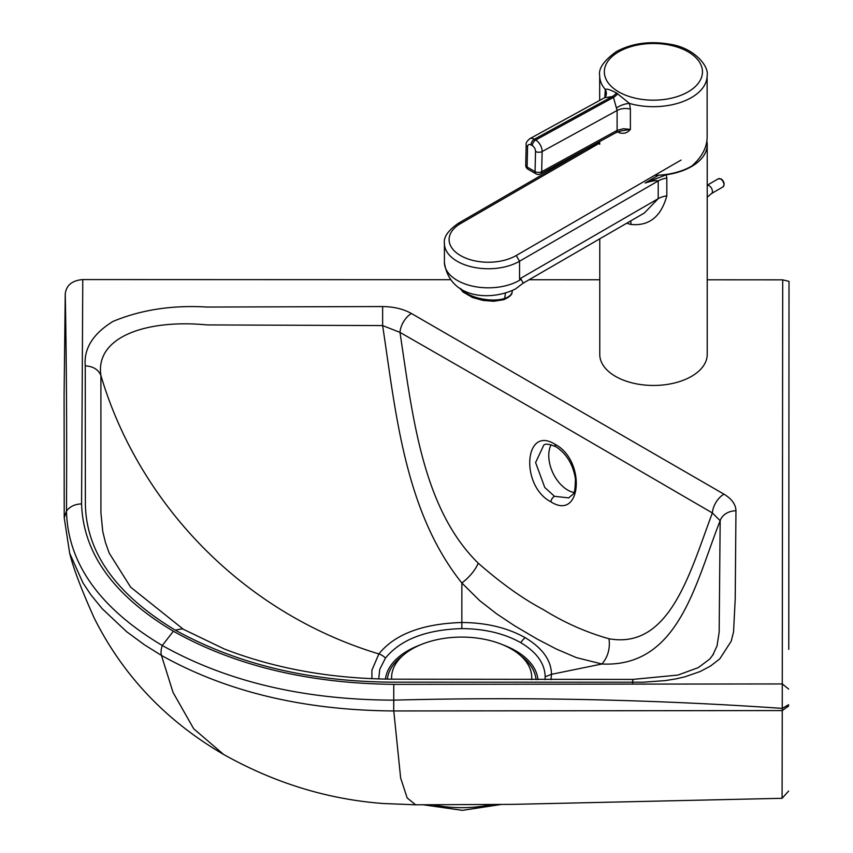 <?xml version="1.0" encoding="UTF-8"?>
<svg xmlns="http://www.w3.org/2000/svg" width="853" height="853" viewBox="0 0 853 853"><rect width="100%" height="100%" fill="white"/><g stroke="black" fill="none" stroke-linecap="round" stroke-linejoin="round"><path stroke-width="1.28" d="M378.732 678.881L379.724 669.402L385.428 658.1C400.665 639.505 426.127 629.674 461.836 628.608C484.632 628.768 504.283 633.459 520.81 642.682C536.782 652.246 544.896 663.613 545.174 676.781L545.014 679.649M554.514 496.318L544.779 487.489L535.599 462.582L543.756 445.17C545.248 443.432 549.353 443.986 556.071 446.823A4.67 2.698 -60 0 1 555.111 444.338C524.339 424.73 519.914 485.784 550.931 501.852A4.67 2.698 -60 0 1 554.514 496.318L568.844 497.896C573.664 492.586 574.997 497.139 575.434 478.864C573.12 464.565 566.669 453.881 556.071 446.823M573.813 492.458A29.194 18.254 64.6 0 1 557.947 481.22A29.194 18.254 64.6 0 1 551.113 444.744M450.395 279.699L82.773 279.571C72.11 280.456 66.267 285.243 65.254 293.944C66.513 360.456 66.929 432.791 66.481 510.947L66.481 510.99C67.728 563.321 99.662 608.157 162.283 645.508C226.823 681.675 303.967 699.886 393.702 700.142L393.787 700.142C523.518 696.72 653.014 699.471 782.244 708.385L782.702 279.848L707.222 279.805M599.766 279.763L529.127 279.731M175.249 630.132C116.264 594.594 86.313 552.637 85.375 504.283L85.247 365.862C83.722 348.632 92.945 333.832 112.927 321.453C141.054 309.756 172.434 304.958 207.066 307.048L382.624 306.558C393.894 306.707 403.501 309.021 411.423 313.499L723.962 494.164C731.799 498.898 735.787 504.443 735.958 510.798L735.222 598.763L733.548 631.892L731.224 641.189L719.815 658.815L710.496 666.065L700.174 671.514L684.895 676.813L675.907 678.892L665.169 680.609L642.938 682.229L393.798 682.176C310.588 681.878 237.742 664.53 175.249 630.132L182.265 628.821L183.427 629.333L130.637 587.163L109.227 553.139L105.441 542.497L102.733 531.334L100.921 512.685L100.91 375.523C95.035 336.754 146.695 319.065 207.236 324.918L382.634 325.579C395.835 412.553 404.546 511.352 461.868 583.015L479.621 600.576L496.798 613.947L514.615 625.782L537.027 638.982L556.519 649.122L576.468 657.642L601.973 663.997C607.933 656.927 610.268 648.515 608.999 638.758C669.968 649.709 690.152 571.979 712.362 512.952L720.167 520.682L719.164 632.19L717.042 645.892L712.639 655.456M85.247 365.862C93.094 366.289 98.319 369.498 100.91 375.512C137.791 500.551 239.789 611.964 378.871 653.931C394.779 634.227 422.438 623.746 461.836 622.498L461.868 583.015C469.619 576.98 475.089 570.369 478.277 563.204C501.244 583.356 522.857 598.774 543.116 609.468C564.206 622.583 586.171 632.35 608.999 638.758M461.836 628.608L461.836 622.498C486.285 622.669 507.407 627.733 525.203 637.692C542.465 648.045 551.23 660.254 551.496 674.318L601.973 663.997C678.881 667.675 695.398 583.111 720.167 520.682A16.356 13.349 -179.9 0 1 735.958 510.798M545.174 676.781L551.496 674.318L551.006 679.649M371.919 678.625L371.919 670.127L378.871 653.931A11.675 8.765 36.7 0 1 385.428 658.1M382.624 306.558L382.634 325.579L399.982 332.382L556.7 422.352L712.362 512.952A16.356 9.511 120.4 0 1 723.962 494.164M411.423 313.499A16.356 9.383 119.7 0 0 399.982 332.382C412.543 415.731 422.32 508.463 478.277 563.204M788.78 638.918L789.014 281.362L782.702 279.848M789.014 281.362L788.769 649.357M788.662 791.051L782.084 798.301L512.642 804.368L415.646 804.795L407.169 797.939L400.643 778.032L393.787 710.954L782.254 710.57L782.244 708.385L788.63 704.706M782.084 797.598L782.254 710.57L788.63 706.039M66.481 510.947L64.22 517.803L69.658 553.192L82.933 582.834L90.994 594.957L102.221 608.733L126.66 631.721L144.392 644.772L161.452 655.424C226.461 691.815 303.881 710.314 393.691 710.954L393.787 700.142M65.254 293.944L65.233 294.839L65.254 293.944M632.873 682.411C632.777 678.284 632.723 678.444 632.691 682.901M606.131 95.237L604.702 97.668L612.123 96.624A11.675 6.856 120.8 0 0 616.484 92.956C610.375 89.736 606.632 88.563 605.267 89.448L604.852 97.551M617.689 93.659A11.675 6.632 119.2 0 1 613.478 97.402L535.695 140.009L534.351 139.231L612.123 96.624L613.478 97.402L617.103 110.474A11.675 6.749 180 0 1 630.378 109.141L629.535 103.458L616.484 92.956M617.615 131.863L619.566 132.833C623.884 134.049 627.488 132.897 630.388 129.4L620.43 131.063M654.709 175.323A53.728 31.028 -0 0 0 691.474 166.207A53.728 31.028 -0 0 0 691.879 165.962C701.838 157.165 706.924 147.601 707.148 137.28L707.126 75.64A53.728 31.028 -0 0 1 691.442 97.562A53.728 31.028 -0 0 1 629.535 103.458A11.675 4.958 160.9 0 0 616.431 108.043M619.566 132.833A4.67 2.399 115.2 0 0 619.257 131.341M616.047 132.588A4.67 2.772 -118.7 0 0 616.069 132.578A4.67 2.772 -118.7 0 0 617.114 130.392L541.676 171.72A4.67 2.772 61.3 0 1 540.61 173.905L616.047 132.588M630.378 109.141L630.388 129.4L623.383 128.718L617.114 130.392L617.103 110.474L542.135 151.546A9.34 5.545 -118.7 0 0 535.695 140.009A4.67 2.698 -60.1 0 0 532.315 145.671A4.67 2.772 61.3 0 1 535.535 151.439L535.066 171.613L527.101 167.028A4.67 2.698 119.9 0 0 528.071 169.278L536.036 173.863A4.67 2.698 -60.1 0 1 535.066 171.613A4.67 2.623 -178.7 0 0 541.676 171.72L542.135 151.546A4.67 2.623 1.3 0 1 535.535 151.439M605.822 96.165A11.675 6.749 -0 0 0 604.852 94.406M606.131 95.259A11.675 9.191 13.8 0 0 606.142 95.237A11.675 9.191 13.8 0 0 605.267 89.448A53.728 31.028 -0 0 1 599.68 75.672C598.305 68.666 603.849 60.648 616.324 51.617C632.222 43.119 650.317 40.699 670.618 44.345C694.566 48.131 709.227 66.438 707.126 75.64M599.766 238.819L599.766 354.443A53.728 31.017 -0 0 0 632.969 383.104A53.728 31.017 -0 0 0 691.538 376.344A53.728 31.017 -0 0 0 707.222 354.443L707.222 144.637A53.728 31.017 180 0 1 691.538 166.538A53.728 31.017 180 0 1 666.289 174.769L645.156 182.99C651.863 180.889 656.213 180.207 658.217 180.932A18.691 10.79 180 0 1 666.822 178.096L666.289 174.769M630.687 220.927A18.691 6.408 -75 0 1 630.932 224.456C649.101 226.248 661.064 216.705 666.822 195.838L666.822 178.096M590.649 146.673L458.349 223.283C448.081 230.513 443.432 237.219 444.413 243.404A43.898 25.345 -0 0 0 471.634 266.85A43.898 25.345 -0 0 0 519.552 261.221L658.217 180.932L658.217 198.664L644.399 212.983L523.145 283.185M599.702 141.715L587.067 149.019M666.822 195.838A18.691 10.79 180 0 0 658.217 198.664L519.552 278.952L521.119 279.315L523.22 283.111L515.532 288.922C491.786 301.013 449.68 299.584 444.413 262.479A43.898 25.345 180 0 0 471.549 285.904A43.898 25.345 180 0 0 519.402 280.37A43.898 25.345 180 0 0 521.119 279.315M645.156 182.99L658.633 175.185M706.881 141.15A53.728 31.017 180 0 1 707.222 144.637M536.068 679.638A74.51 43.013 0 0 0 520.501 655.562M420.358 644.868A76.375 44.1 0 0 0 407.681 650.775A76.375 44.1 0 0 0 385.46 679.063M537.944 679.649A76.375 44.1 0 0 0 502.993 644.868M402.851 655.562A74.51 43.013 0 0 0 387.337 679.105M531.664 679.638A70.074 40.454 0 0 0 531.75 677.549A70.074 40.454 0 0 0 511.235 648.941A70.074 40.454 0 0 0 412.127 648.941A70.074 40.454 0 0 0 391.602 677.549A70.074 40.454 0 0 0 391.655 679.159M391.602 677.549L391.602 679.116A70.074 40.454 0 0 0 391.602 679.159M531.75 679.638A70.074 40.454 0 0 0 531.75 679.116L531.75 677.549M459.799 288.143L463.051 292.057L472.615 297.548L483.193 300.448L493.834 301.248L503.675 299.712A2.335 1.61 -108.1 0 0 504.603 298.443A27.04 11.91 -170.3 0 1 460.865 288.794A27.04 11.91 9.7 0 0 504.603 298.443L505.488 293.24L504.603 298.443A27.04 11.91 9.7 0 0 512.109 291.961A27.04 11.91 -170.3 0 1 504.603 298.443A2.335 1.61 71.9 0 1 503.675 299.712A2.335 1.61 71.9 0 1 502.598 299.563M788.641 689.096L782.329 683.946L393.787 684.362C308.232 683.402 234.767 665.681 173.362 631.22C113.748 595.725 83.146 553.288 81.579 503.899L82.773 279.571M550.931 501.852C581.671 521.471 586.096 460.417 555.111 444.338M525.203 637.692A11.675 6.749 120 0 0 520.81 642.682M173.362 631.22L162.283 645.508A16.356 9.447 120 0 0 161.452 655.424L173.052 692.433L193.695 728.761L223.625 754.447C274.527 783.022 327.808 799.378 383.445 803.526L415.635 804.795M491.712 804.518A84.436 48.749 180 0 1 432.993 804.763M81.579 503.899C75.021 504.091 69.989 506.458 66.481 510.99L64.22 517.835L64.092 395.461L65.233 294.829M393.777 684.362L393.702 710.954M688.136 91.836A49.058 28.33 180 0 1 618.766 91.911A49.058 28.33 180 0 1 618.66 51.841A49.058 28.33 180 0 1 688.04 51.766A49.058 28.33 180 0 1 688.136 91.836M525.725 165.119L526.194 144.946A4.67 2.623 -178.7 0 0 527.57 146.855L527.101 167.028A4.67 2.623 -178.7 0 1 525.725 165.119A4.67 4.67 0 0 0 528.071 169.278M527.57 146.855A4.67 2.772 61.3 0 1 530.961 144.903L532.315 145.671M530.961 144.903A4.67 2.698 -60.1 0 1 534.351 139.231A9.34 5.545 -118.7 0 0 529.681 138.762C526.749 141.385 525.587 143.443 526.194 144.946M626.752 223.198A53.728 31.017 -0 0 0 630.932 224.456M458.349 223.283L460.673 223.518L599.702 143.027M681.035 160.087L516.236 255.505L519.552 261.221L519.552 278.952M516.236 255.505A39.227 22.647 180 0 1 460.62 255.623A39.227 22.647 180 0 1 460.673 223.518M707.222 185.304A4.67 2.698 59.9 0 1 709.131 185.709A4.67 2.698 59.9 0 1 712.436 191.424A4.67 2.698 59.9 0 1 711.466 193.567L707.222 197.203M722.992 186.892C724.879 184.227 724.293 181.593 721.233 178.97L718.311 178.799A4.67 2.698 59.9 0 1 720.657 179.034A4.67 2.698 59.9 0 1 723.962 184.749A4.67 2.698 59.9 0 1 722.992 186.892L711.466 193.567M69.658 553.192L69.658 553.192C73.177 567.757 81.312 589.252 94.033 617.679C122.779 675.288 165.972 720.881 223.625 754.447M501.329 804.454L462.369 810.35L423.269 804.784M713.588 653.942L709.877 658.942L698.255 667.643L677.9 675.075L632.755 679.414L394.47 679.191C332.339 678.935 275.604 668.859 224.243 648.962L183.427 629.322M599.702 144.317L599.702 141.545M599.68 100.419L599.68 75.672M620.824 130.989L616.058 132.578M536.036 173.863A4.67 4.67 0 0 0 540.61 173.905M604.734 97.647L529.681 138.762M444.413 243.404L444.413 262.479M718.311 178.799L707.222 185.218M503.675 299.712C509.518 297.143 512.322 294.552 512.109 291.961L512.344 290.606"/></g></svg>
